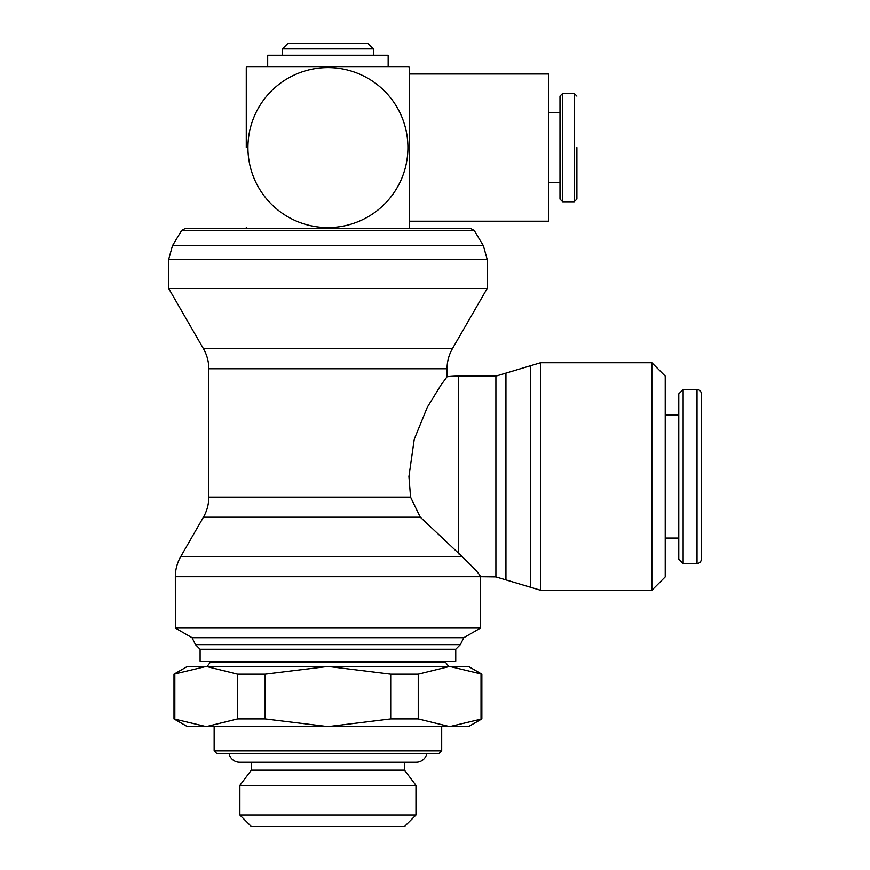 <?xml version="1.0" encoding="UTF-8"?>
<svg xmlns="http://www.w3.org/2000/svg" width="870" height="870" viewBox="0 0 870 870"><rect width="100%" height="100%" fill="white"/><g stroke="black" fill="none" stroke-linecap="round" stroke-linejoin="round"><path stroke-width="1.3" d="M200.1 661.167L200.1 649.248L455.749 649.248L455.749 661.167L200.1 661.167M445.712 661.167L445.712 662.538L210.138 662.538L210.138 661.167M181.591 230.517L185.103 228.571L470.735 228.571L474.248 230.517L483.372 245.699L172.467 245.699L181.591 230.517L474.248 230.517M168.649 288.438L168.649 259.488L487.2 259.488L487.2 288.438L452.422 348.674L203.417 348.674L168.649 288.438L487.2 288.438M420.275 517.171L203.439 517.171L180.699 556.68L462.198 556.68L458.425 553.614L458.425 376.112L495.9 376.112L495.9 576.886L480.403 576.712C480.164 574.7 474.096 568.023 462.198 556.68L420.275 517.171L410.564 497.14L408.933 476.499L414.25 439.241L427.333 407.193L440.862 385.203L447.049 376.753L447.049 368.749C447.082 361.583 448.876 354.895 452.422 348.674M200.1 649.248L195.478 644.626L192.063 637.721L175.359 628.075L175.338 576.712L480.403 576.712M175.359 628.075L480.49 628.075L463.775 637.721L460.36 644.626L455.749 649.248M480.512 576.886L480.49 628.075M192.063 637.721L463.775 637.721M195.478 644.626L460.36 644.626M481.849 674.152L468.462 666.42L449.638 666.42L481.849 674.152L481.849 718.924L449.638 726.646L468.462 726.646L481.849 718.924M481.023 674.152L481.023 718.924M174 718.924L187.387 726.646L449.638 726.646L418.242 718.924L390.706 718.924L327.925 726.646L265.143 718.924L237.597 718.924L206.212 726.646L174 718.924L174 674.152L206.212 666.42L187.387 666.42L174 674.152M174.826 718.924L174.826 674.152M214.15 726.646L214.15 750.875L216.826 753.55L439.013 753.55L441.688 750.875L441.688 726.646M251.332 762.25L251.332 770.178L239.87 785.382L239.87 815.038L251.332 826.5L404.517 826.5L415.969 815.038L415.969 785.382L404.517 770.178L404.517 762.25M229.071 753.55A10.712 10.712 0 0 0 239.587 762.25L416.262 762.25A10.712 10.712 0 0 0 426.778 753.55M203.439 517.171C206.984 510.962 208.767 504.285 208.8 497.14L208.8 368.749L447.049 368.749M495.9 376.112L540.607 362.725L651.837 362.725L651.837 590.262L540.607 590.262L495.9 576.886M530.569 365.411L530.569 587.576M505.938 373.426L505.938 579.572M651.837 362.725L665.213 376.112L665.213 576.886L651.837 590.262M697 389.499C699.621 389.727 701.068 391.174 701.35 393.849L701.35 559.149C701.068 561.813 699.621 563.26 697 563.499L683.124 563.499L678.763 559.149L678.763 393.849L683.124 389.499L697 389.499L697 563.499M683.124 389.499L683.124 563.499M665.213 414.925L678.763 414.925M678.763 538.062L665.213 538.062M246.275 147.585L246.275 67.588L246.275 147.585M247.928 147.585A79.996 79.996 0 0 1 327.925 67.588A79.996 79.996 0 0 1 407.921 147.585A79.996 79.996 0 0 1 327.925 227.581A79.996 79.996 0 0 1 247.928 147.585M409.574 147.585L409.574 67.588L409.574 73.972L548.774 73.972L548.774 221.208L409.574 221.208L409.574 227.581L409.574 147.585M327.925 66.609L247.243 66.609L267.688 66.609L267.688 55.234L388.15 55.234L388.15 66.609L408.596 66.609L327.925 66.609M576.875 147.585L576.875 199.089L576.875 147.585M562.694 93.384L574.167 93.384L574.167 201.796L562.694 201.796L559.975 199.089L559.975 96.091L562.694 93.384L562.694 201.796M548.774 112.785L559.975 112.785M559.975 182.385L548.774 182.385M373.426 55.234L373.426 48.85L368.075 43.5L287.763 43.5L282.413 48.85L282.413 55.234M301.15 228.571L408.596 228.571A114.307 114.307 0 0 0 409.574 227.581M354.688 228.571L408.596 228.571M282.413 48.85L373.426 48.85M251.332 770.178L404.517 770.178M239.87 815.038L415.969 815.038M239.87 785.382L415.969 785.382M214.15 750.875L441.688 750.875M327.925 666.42L206.212 666.42L237.597 674.152L265.143 674.152L327.925 666.42L390.706 674.152L418.242 674.152L449.638 666.42L327.925 666.42M265.143 718.924L265.143 674.152M237.597 674.152L237.597 718.924M390.706 674.152L390.706 718.924M418.242 718.924L418.242 674.152M208.8 497.14L410.564 497.14M540.607 362.725L540.607 590.262M210.138 662.538L207.147 666.42M487.2 259.488L483.372 245.699M203.417 348.674C206.973 354.895 208.767 361.583 208.8 368.749M458.425 376.112A100.387 100.387 0 0 0 447.049 376.753M247.243 66.609A114.307 114.307 0 0 0 246.275 67.588M409.574 67.588A114.307 114.307 0 0 0 408.596 66.609M574.167 201.796L576.875 199.089M574.167 93.384L576.875 96.091M246.275 227.581A114.307 114.307 0 0 0 247.243 228.571M180.699 556.68C177.154 562.89 175.37 569.567 175.338 576.712M172.467 245.699L168.649 259.488M448.692 666.42L445.712 662.538"/></g></svg>
